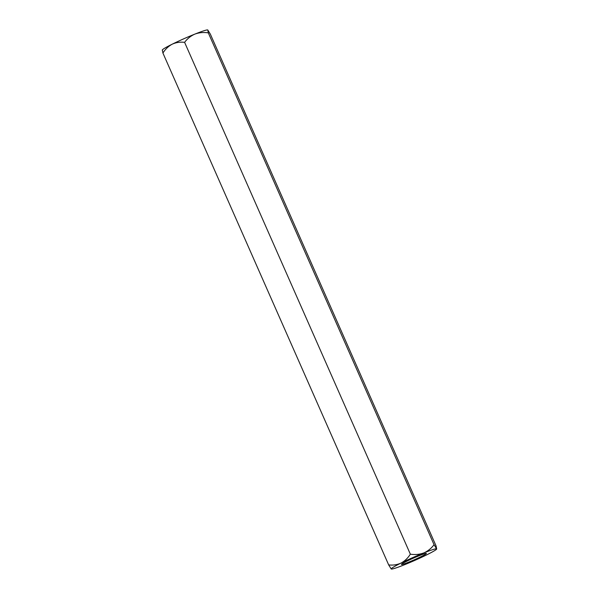 <?xml version="1.0" encoding="UTF-8"?>
<svg xmlns="http://www.w3.org/2000/svg" width="599" height="599" viewBox="0 0 599 599"><rect width="100%" height="100%" fill="white"/><g stroke="black" fill="none" stroke-linecap="round" stroke-linejoin="round"><path stroke-width="0.9" d="M410.352 554.18C407.904 558.081 404.804 561.038 401.06 563.053A24.866 1.692 156.2 0 0 391.229 569.028L388.669 564.902C393.011 565.426 397.137 564.812 401.06 563.053A24.866 1.692 156.2 0 1 423.755 552.952C427.881 551.14 431.317 548.385 434.058 544.701L208.31 32.863L207.771 29.972L210.331 34.098L436.079 545.944L436.671 549.028A24.866 1.692 156.2 0 0 436.619 548.834A24.866 1.692 156.2 0 0 423.755 552.952C419.502 554.487 415.032 554.899 410.352 554.18L184.604 42.342C180.209 41.825 176.076 42.439 172.213 44.184A24.866 1.692 156.2 0 0 162.329 49.972L162.247 50.196M208.31 32.863C203.63 32.144 199.16 32.556 194.907 34.091A24.866 1.692 156.2 0 1 207.733 29.95L207.741 29.95A24.866 1.692 156.2 0 0 207.733 29.95L207.771 29.972M388.669 564.902L162.921 53.056C165.324 49.193 168.424 46.235 172.213 44.184A24.866 1.692 156.2 0 1 194.907 34.091C190.782 35.903 187.345 38.658 184.604 42.342M434.058 544.701L436.619 548.834M391.267 569.05L391.229 569.028A24.866 1.692 156.2 0 0 391.267 569.05A24.866 1.692 156.2 0 0 404.093 564.909A24.866 1.692 156.2 0 0 426.788 554.816A24.866 1.692 156.2 0 0 436.671 549.028M162.381 50.166L162.921 53.056M408.525 562.214A13.65 0.928 -23.8 0 1 401.442 564.37A13.65 0.928 -23.8 0 1 413.55 558.081A13.65 0.928 -23.8 0 1 426.353 553.379A13.65 0.928 -23.8 0 1 421.097 556.621A13.65 0.928 -23.8 0 1 408.525 562.214"/></g></svg>
